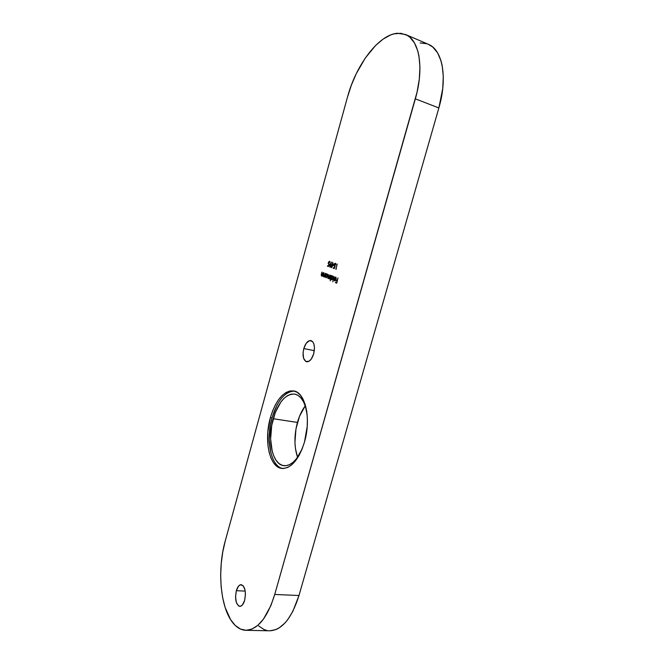 <?xml version="1.0" encoding="UTF-8"?>
<svg xmlns="http://www.w3.org/2000/svg" width="664" height="664" viewBox="0 0 664 664"><rect width="100%" height="100%" fill="white"/><g stroke="black" fill="none" stroke-linecap="round" stroke-linejoin="round"><path stroke-width="1" d="M303.805 348.55C305.564 343.081 307.93 340.408 310.901 340.541C314.296 342.151 315.226 346.575 313.69 353.796L311.225 359.133L309.042 361.249L305.813 361.482L303.589 358.253L303.083 352.675L303.805 348.55L306.22 343.28L309.482 340.615L312.512 341.479L313.881 343.952L314.47 347.546L313.69 353.796C311.922 359.249 309.573 361.913 306.643 361.78C303.216 360.162 302.269 355.755 303.805 348.55L314.321 350.667L303.805 348.55M270.397 417.614C275.975 399.603 283.702 390.698 293.571 390.905C305.224 392.001 311.416 418.743 304.494 442L302.045 449.179L299.007 455.546L295.513 460.833L291.712 464.833L287.761 467.406L283.818 468.477L280.05 468.02L276.597 466.095L273.576 462.8L271.095 458.284L269.235 452.74L268.057 446.374L267.824 432.156L270.397 417.614L272.638 410.858L275.411 404.766L278.639 399.554L282.2 395.42L285.968 392.524L289.828 390.988L293.621 390.913L297.206 392.316L300.435 395.188L303.174 399.429L305.307 404.899L306.735 411.398L307.382 418.669L307.216 426.412L304.494 442C298.792 459.729 291.247 468.535 281.885 468.435C269.401 467.423 263.766 440.174 270.397 417.614L272.041 417.872L270.397 417.614M236.343 590.686C237.529 586.769 239.148 584.76 241.181 584.66C245.082 586.445 246.228 591.682 244.642 600.38L242.41 604.987L240.501 606.307L238.6 605.975L236.376 602.58L235.537 596.845L236.343 590.686L238.525 586.121L240.409 584.76L243.173 585.756L245.041 590.064L245.448 594.106L244.642 600.38C243.447 604.273 241.845 606.274 239.837 606.381C235.911 604.564 234.749 599.335 236.343 590.686L245.223 591.084L236.343 590.686M269.974 630.8L276.025 629.555L279.046 627.995L284.931 623.039L287.719 619.678L292.857 611.345L298.983 595.517L274.73 594.454L417.058 92.155L419.316 79.041L419.938 66.74L418.918 55.801L417.805 50.995L414.477 42.944L409.821 37.209L407.065 35.267L400.865 33.291L393.984 33.856L390.374 35.051L383.003 39.184L375.658 45.418L365.25 58.083L356.261 73.704L351.364 85.158L347.521 96.985L225.254 540.919L222.772 551.95L221.228 563.512L220.672 575.24L221.145 586.735L222.647 597.617L225.137 607.502L230.599 619.628L235.23 625.43L240.484 629.057L246.17 630.302L252.071 629.032L257.947 625.231L263.55 618.997L270.887 605.576L274.73 594.454L415.349 98.836L438.862 107.958L442.755 88.478L443.295 76.352L442.174 65.537L441.004 60.773L437.543 52.771L432.737 47.028L428.288 44.272M332.755 263.774L333.95 264.181L331.402 267.733L332.855 262.521L331.402 267.733L333.95 264.181L332.755 263.774L332.855 262.521L332.755 263.757M334.05 276.506L332.813 281.835L334.05 276.506M331.046 278.714L330.199 280.847L331.651 275.635L331.701 276.357L332.747 275.967L333.212 277.079L332.788 278.938L331.975 279.776L331.203 279.419L331.046 278.714L331.643 279.801L333.071 278.216L332.656 275.925L331.701 276.357L331.651 275.635L330.199 280.847L331.046 278.714M325.451 276.672L326.065 273.593L326.115 274.315L327.136 273.925L327.593 275.021L327.178 276.855L326.165 277.726L325.509 277.054L326.049 277.71L327.452 276.149L327.045 273.883L326.115 274.315L326.065 273.593L325.451 276.672M325.343 273.327L324.538 277.087L324.505 276.34L323.534 276.772L323.99 272.838L323.783 276.382L324.621 275.726L325.343 273.327L324.663 275.635L323.783 276.382L323.99 272.838L323.625 276.813L324.505 276.34L324.538 277.087L325.343 273.327M323.277 272.572L322.472 276.315L322.438 275.577L321.559 276.05L321.193 274.946L321.932 272.091L321.725 275.61L322.555 274.962L323.277 272.572L321.766 275.626L321.932 272.091L321.559 276.05L322.438 275.577L322.472 276.315L323.277 272.572M336.125 268.671L337.179 263.99L336.125 268.671M330.913 275.361L330.099 279.162L330.058 278.432L329.053 278.772L328.896 277.793L327.825 278.332L328.414 274.456L328.149 278L329.883 274.987L329.394 278.465L330.182 277.801L330.913 275.361L329.394 278.465L329.883 274.987L328.149 278L328.414 274.456L327.983 278.44L328.896 277.793L329.228 278.905L330.058 278.432L330.099 279.162L330.913 275.361M336.15 277.776L335.586 277.502L336.108 279.195L335.71 277.577L334.531 277.751L335.776 277.071L336.216 278.54L335.519 280.482L334.49 280.855L334.208 278.515L335.876 279.129L334.208 278.515L334.59 280.905L335.519 280.482L336.084 279.303L335.685 277.029L334.531 277.751L335.818 277.56M335.22 266.123L334.249 268.588L333.212 268.223L333.361 267.7L334.216 267.999L334.731 266.704L333.942 265.417L334.681 263.558L335.718 263.459L335.835 264.969L335.021 263.791L334.241 265.758L335.22 266.123L334.59 266.198L334.291 264.861L335.27 263.774L335.835 264.969L335.411 263.251L334.075 264.762L334.731 266.704L334.216 267.999L333.361 267.7L333.212 268.223L334.249 268.588L335.22 266.123M329.726 265.442L331.834 262.031L330.672 264.172L331.361 264.836L331.062 266.579L329.983 267.227L329.659 265.708L330.091 267.277L331.286 265.99L330.672 264.172L331.834 262.031L329.726 265.442M329.427 264.123L328.464 266.563L327.452 266.206L327.593 265.691L328.439 265.982L328.937 264.704L328.174 263.425L328.896 261.591L329.908 261.491L330.025 262.986L329.593 261.857L328.954 262.031L328.431 263.342L328.879 264.214L329.427 264.123L328.804 264.197L328.298 262.778L328.937 264.704L328.439 265.982L327.593 265.691L327.452 266.206L328.464 266.563L327.452 266.206L327.916 265.808L328.472 266.538L329.427 264.123M337.959 277.934L336.748 283.163L335.494 282.698L335.644 282.167L336.665 282.549L337.104 280.972L336.084 280.59L336.233 280.067L337.254 280.44L337.959 277.934L337.254 280.44L336.233 280.067L336.084 280.59L337.104 280.972L336.665 282.549L335.644 282.167L335.494 282.698L336.748 283.163L337.959 277.934M258.686 625.986L264.123 629.572L267.003 630.485M245.904 630.302L269.684 630.8C281.926 630.169 291.695 618.416 298.983 595.517L438.862 107.958L298.983 595.517L274.73 594.454C267.434 617.711 257.815 629.655 245.887 630.302C241.049 630.119 236.699 627.613 232.832 622.782C220.116 607.286 217.136 569.355 225.254 540.919L347.521 96.985C355.987 64.981 378.762 34.462 397.495 33.266L405.53 34.503C419.449 39.765 424.321 68.16 415.349 98.836L438.862 107.958C447.785 77.821 442.597 49.717 428.321 44.289L405.53 34.503M426.836 43.733L420.104 42.936M326.09 274.788L326.215 274.34L326.09 274.788M326.447 274.398L325.783 275.51L327.244 274.415L326.439 274.415M327.31 274.448L327.46 276.116L326.148 277.253L325.783 275.51L326.173 277.262L327.269 275.917L326.837 274.315M323.849 276.838L323.575 276.191L323.849 276.838M321.783 276.075L321.517 275.427L321.783 276.075M336.233 269.252L335.743 269.111L336.216 268.704L336.233 269.252M328.199 278.457L327.966 277.834L328.199 278.457M328.215 278.017L328.697 278.083M331.668 276.855L331.801 276.382L331.668 276.855M332.033 276.448L332.755 275.975L332.033 276.448M331.701 279.735L331.427 279.187M332.921 276.498L332.473 276.365L333.079 278.191L331.743 279.337L331.361 277.569L332.473 276.365L331.875 276.597L331.436 279.112L332.332 279.096L332.888 277.984L332.44 276.365M332.598 279.245L331.784 279.345L332.598 279.245M335.735 277.079L334.971 277.676L335.776 277.079M334.83 280.938L334.307 279.063L335.976 279.635L334.706 280.44L335.727 279.586L334.307 279.063L334.05 279.893L334.822 280.938M334.432 279.096L334.531 278.639L334.432 279.096M334.258 268.563L333.212 268.223L333.685 267.816L334.258 268.563M334.606 266.729L334.266 265.849L334.606 266.729M331.958 267.028L332.091 266.53L331.958 267.028M332.714 264.322L332.091 264.123L332.564 263.708L332.714 264.305M333.643 264.621L332.606 264.297L333.643 264.629L331.992 266.505L332.606 264.297L333.643 264.621M330.124 267.135L329.966 266.712M330.315 264.853L329.933 265.55L330.755 264.728L331.286 265.998L330.249 266.762L329.933 265.55L330.033 266.613L331.087 265.832L331.087 264.812L330.307 264.87M331.402 265.193L330.722 264.72M328.821 264.72L328.497 263.874L328.821 264.72M329.659 261.301L328.298 262.778L329.477 261.807L330.025 262.986L329.659 261.301M336.756 283.13L335.494 282.698L335.967 282.291L335.826 282.781L336.756 283.13M337.345 281.013L336.084 280.59L336.557 280.183L336.424 280.673L337.345 281.013M331.992 266.505L333.361 264.554L332.606 264.297L331.992 266.505M305.224 405.903C301.904 410.335 299.306 415.847 297.439 422.437L273.236 418.727C278.399 402.085 285.545 393.868 294.667 394.059C301.282 395.603 305.448 402.608 307.166 415.075L305.589 407.057L303.622 401.994L301.082 398.06L298.094 395.395L294.783 394.076L291.264 394.125L287.695 395.528L284.184 398.192L280.88 402.01L275.311 412.468L271.734 425.375L270.63 438.929L272.19 451.246L273.925 456.367L276.232 460.534L279.038 463.563L282.25 465.331L285.744 465.73L289.388 464.725L293.04 462.343L296.559 458.633L302.112 449.022C296.8 460.55 290.716 466.111 283.885 465.696C272.348 464.75 267.086 439.593 273.236 418.727L297.439 422.437C294.069 435.31 294.111 446.93 297.555 457.305L295.463 448.69L294.94 442.349L295.953 428.986L299.514 416.286L305.149 406.011M281.735 468.228L282.731 468.502C270.746 466.41 265.592 439.834 272.041 417.872L277.054 405.032M270.895 452.956L269.227 439.659L270.414 425.043L272.041 417.872C277.361 400.533 284.814 391.602 294.393 391.088"/></g></svg>
